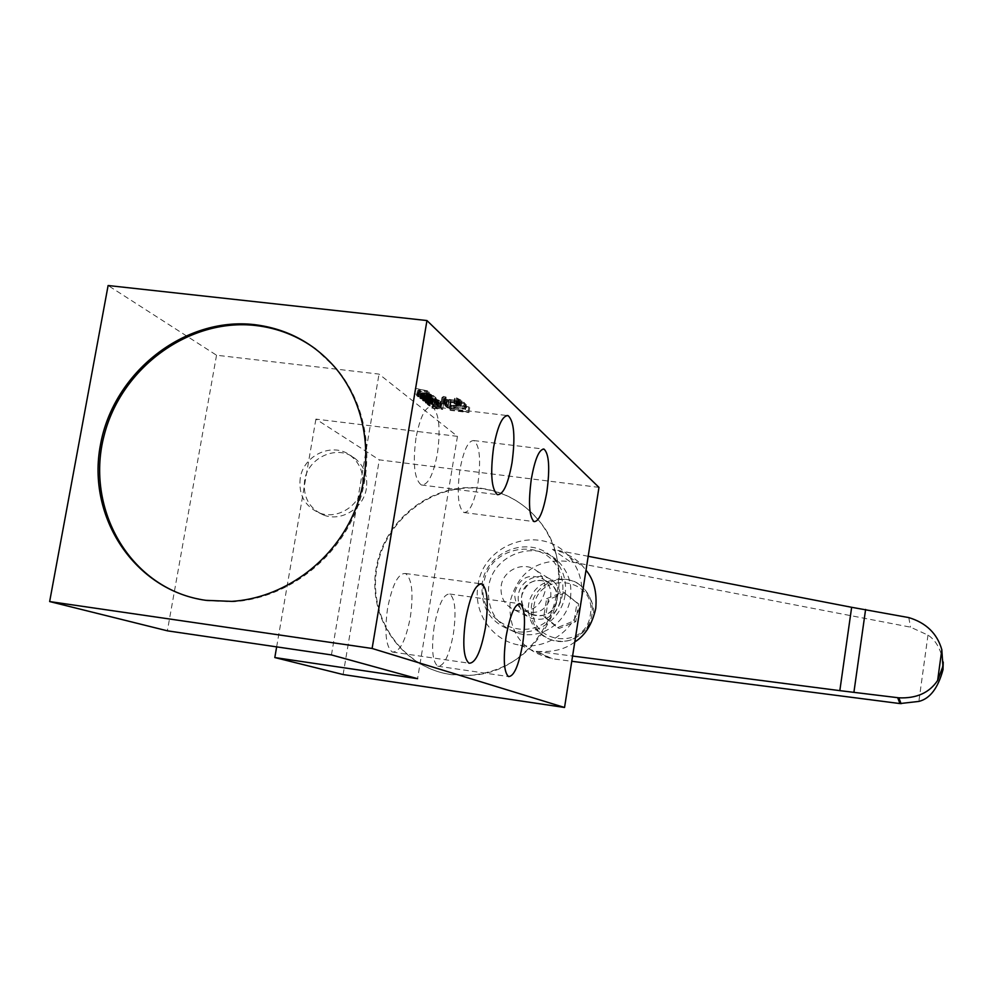 <?xml version="1.0" encoding="UTF-8"?>
<svg xmlns="http://www.w3.org/2000/svg" width="993" height="993" viewBox="0 0 993 993"><rect width="100%" height="100%" fill="white"/><g stroke="black" fill="none" stroke-linecap="round" stroke-linejoin="round"><path stroke-width="0.74" stroke-dasharray="4.96 3.72" d="M430.403 396.579L427.685 394.966L423.514 395.053L427.549 396.468L424.644 395.189L427.251 395.102L429.584 396.704L435.468 397.399L433.358 395.636L432.228 395.499L434.028 397.014L430.403 396.579L429.51 402.004L433.134 402.438L434.028 397.014M433.134 402.438L431.322 400.949L432.451 401.085L434.574 402.823L428.691 402.128L426.345 400.539L423.738 400.626L426.655 401.892L422.608 400.489L425.513 400.179L429.87 401.83L430.776 396.406M598.965 487.377L379.289 459.858L315.911 419.108L457.45 436.349L379.016 374.1L216.536 355.233L108.113 285.525M466.834 406.422L451.381 405.045L469.788 407.229L450.599 402.376L465.779 403.717L447.21 401.52L466.834 406.422L465.953 411.797L447.26 407.701L448.153 402.314M464.352 402.463L445.733 400.266L464.352 402.463L463.458 407.887L464.079 408.421L464.96 402.997M446.155 397.138L443.623 396.443L442.22 397.299L447.346 399.608L459.064 401.147L462.006 400.725L456.817 397.994L454.707 397.672L459.511 400.353L456.557 400.464L447.508 399.161L445.572 398.392L445.063 397.076L446.155 397.138L445.249 402.587L444.156 402.537L445.063 397.076M437.565 403.158L443.511 404.114L441.339 402.302L439.998 402.153L441.811 403.654L435.989 401.842L437.565 403.158L436.684 408.495L435.095 407.204L435.989 401.842M431.31 400.514L429.448 398.987L428.095 398.826L430.329 400.651L440.855 401.904L438.67 400.067L437.317 399.918L439.154 401.433L433.296 399.608L434.884 400.936L431.31 400.514L430.416 405.876L433.991 406.311L434.884 400.936M432.315 398.491L438.174 399.658L436.088 397.92L434.959 397.783L436.746 399.273L433.147 398.851L430.441 397.25L426.196 397.101L430.304 398.739L427.648 397.188L432.303 398.305L431.421 403.89L432.303 398.305M426.369 394.37L431.384 394.643L430.006 393.489L420.747 392.62L426.369 394.37L425.463 399.819L424.259 399.633L425.165 394.184M429.212 392.173L418.847 391.23L429.212 392.173L428.678 397.97L429.597 392.483M427.685 390.894L415.335 388.35L418.748 389.206L420.039 390.274L417.941 390.485L427.685 390.894L426.767 396.406L417.023 395.971L417.941 390.485M331.451 654.921L379.016 374.1M457.45 436.349L417.581 678.678M216.536 355.233L167.37 630.828M343.106 674.545L379.289 459.858M481.046 488.271C503.55 491.398 522.306 501.602 537.3 518.867C587.372 572.725 542.774 674.843 468.435 675.302L450.748 674.483C401.942 667.594 367.46 617.77 376.111 568.604C384.055 519.339 432.762 481.853 481.046 488.271M276.65 646.877L315.911 419.108M551.487 616.616C534.582 652.215 507.088 671.839 469.006 675.488L451.331 674.657C402.575 667.78 368.13 618.018 376.781 568.902C384.713 519.687 433.358 482.25 481.593 488.668C504.072 491.783 522.802 501.974 537.784 519.227C549.886 533.8 556.899 550.755 558.823 570.106C560.201 586.093 557.756 601.597 551.487 616.616C526.352 645.735 475.92 620.675 483.827 583.561C488.072 546.013 543.804 535.736 558.823 570.106C562.497 577.715 563.701 585.796 562.435 594.323C561.02 602.838 557.371 610.273 551.487 616.616M565.091 594.906C561.877 619.073 536.059 636.91 513.12 630.915C490.629 623.455 480.327 607.666 482.213 583.549C486.198 550.358 531.056 534.321 553.399 558.389C563.043 568.492 566.941 580.657 565.091 594.906M570.441 598.121C572.266 584.07 568.418 572.067 558.885 562.112C536.841 538.367 492.578 554.168 488.668 586.9C486.806 610.683 496.984 626.26 519.178 633.621C541.818 639.542 567.276 621.966 570.441 598.121M478.005 585.436C483.082 542.426 542.699 523.497 569.312 556.924C579.478 569.175 583.474 583.4 581.302 599.611C577.442 628.296 548.037 650.216 520.295 645.214C492.826 641.478 472.941 613.078 478.005 585.436M588.191 556.291L552.456 549.365C566.258 552.704 576.511 558.525 583.214 566.804L586.007 570.218M574.786 641.975C565.228 649.41 552.406 652.525 536.307 651.334L552.431 658.744C522.467 651.569 508.354 632.591 510.092 601.808C518.172 571.372 538.119 557.967 569.957 561.591L552.456 549.365M554.615 659.067L571.769 661.276M943.238 662.095C940.83 649.112 935.741 640.113 927.983 635.11L910.531 627.166L569.957 561.591M580.694 585.622L582.258 586.9C600.256 607.778 596.917 625.28 572.266 639.418C566.246 641.763 559.282 641.9 551.413 639.815C530.262 632.975 523.572 608.908 531.689 595.713C539.422 577.914 568.902 574.19 580.694 585.622C563.528 571.211 534.147 583.574 531.416 606.226C530.026 623.033 537.052 634.403 552.493 640.361C559.133 642.248 565.725 641.925 572.266 639.418C583.152 634.639 589.73 626.384 591.989 614.63C593.367 603.57 590.09 594.311 582.171 586.851L580.694 585.622M536.307 651.334L572.589 656.038M533.837 606.735C538.231 569.796 597.389 577.703 590.363 614.58C585.87 651.892 526.513 643.377 533.837 606.735M564.806 592.883L548.31 599.685L545.505 617.423L559.22 628.432L575.779 621.655L578.559 603.843L563.168 591.89L576.97 602.9L574.177 620.774L557.545 627.588L543.779 616.529L546.609 598.717L548.31 599.685M546.609 598.717L563.168 591.89M545.505 617.423L543.779 616.529M559.22 628.432L557.545 627.588M575.779 621.655L574.177 620.774M578.559 603.843L576.97 602.9M434.214 626.347C431.223 648.417 432.414 661.698 437.776 666.204C444.045 666.365 449.258 655.554 453.404 633.77C456.395 611.887 455.179 598.63 449.755 594.025C443.635 593.74 438.459 604.514 434.214 626.347M459.883 469.9C456.792 493.509 458.133 507.708 463.892 512.512C469.59 512.649 474.282 502.843 477.968 483.082C481.071 459.685 479.706 445.522 473.86 440.569C468.299 440.346 463.644 450.127 459.883 469.9M415.993 437.913C412.629 463.805 414.404 479.495 421.317 484.969C427.995 485.304 433.358 474.815 437.416 453.528C440.805 427.896 438.98 412.244 431.967 406.596C425.476 406.199 420.138 416.626 415.993 437.913M387.58 608.299C384.328 632.318 385.892 646.902 392.272 652.029C399.695 652.451 405.727 640.82 410.357 617.112C413.622 593.293 412.008 578.758 405.541 573.507C398.317 572.961 392.334 584.554 387.58 608.299M188.223 596.495L207.165 600.728L232.945 601.77C283.576 598.742 332.494 563.937 354.315 514.945C376.099 465.94 368.813 407.478 336.975 369.247L315.762 349.126M447.26 407.701L446.316 406.907L464.885 409.116L449.705 407.763L468.919 412.591L450.499 410.394L449.879 409.873L450.76 404.523M449.879 409.873L465.953 411.797M450.499 410.394L451.381 405.045M468.919 412.591L469.788 407.229M468.013 411.81L468.895 406.447M449.705 407.763L450.599 402.376M465.494 409.637L466.387 404.25M464.885 409.116L465.779 403.717M446.316 406.907L447.21 401.52M464.079 408.421L445.472 406.211L444.839 405.678L445.733 400.266M444.839 405.678L463.458 407.887M445.472 406.211L446.366 400.812M444.156 402.537L443.71 403.021L446.602 404.598L455.663 405.901L458.617 405.789L454.434 403.679L453.801 403.133L455.911 403.468L461.112 406.162L450.338 405.727L442.282 403.543L441.19 402.339L444.603 402.053L445.509 396.579M444.603 402.053L445.249 402.587M442.717 401.904L443.623 396.443M441.55 402.078L442.456 396.617M441.19 402.339L442.084 396.89M441.326 402.736L442.22 397.299M442.282 403.543L443.188 398.106M443.213 404.039L444.119 398.615M444.442 404.486L445.336 399.062M446.453 405.032L447.346 399.608M448.24 405.392L449.146 399.98M450.338 405.727L451.232 400.303M456.284 406.422L457.177 400.998M458.17 406.571L459.064 401.147M459.548 406.584L460.442 401.16M460.727 406.422L461.621 400.986M461.112 406.162L462.006 400.725M461 405.765L461.894 400.316M460.069 404.958L460.963 399.509M459.151 404.461L460.044 399M457.934 404.014L458.828 398.541M455.911 403.468L456.817 397.994M453.801 403.133L454.707 397.672M454.434 403.679L455.34 398.218M455.737 403.903L456.643 398.441M456.854 404.275L457.748 398.814M457.674 404.672L458.567 399.223M458.605 405.479L459.498 400.03M458.617 405.789L459.511 400.353M458.133 405.963L459.027 400.527M457.152 406L458.046 400.564M455.663 405.901L456.557 400.464M449.705 405.194L450.599 399.757M448.004 404.908L448.91 399.484M446.602 404.598L447.508 399.161M445.497 404.238L446.391 398.801M444.678 403.828L445.572 398.392M443.71 403.021L444.616 397.572M443.685 402.711L444.591 397.262M435.095 407.204L440.929 409.004L439.105 407.515L440.458 407.676L442.617 409.464L432.154 408.21L432.663 402.575M431.781 407.912L436.684 408.495M432.154 408.21L433.035 402.873M442.617 409.464L443.511 404.114M440.458 407.676L441.339 402.302M439.105 407.515L439.998 402.153M440.929 409.004L441.811 403.654M438.025 408.657L438.906 403.319M436.436 407.366L437.33 402.004M433.991 406.311L432.389 404.995L438.261 406.807L436.423 405.305L437.776 405.467L439.973 407.267L429.435 406.025L427.201 404.213L428.554 404.374L429.448 398.987M428.554 404.374L430.416 405.876M427.201 404.213L428.095 398.826M429.435 406.025L430.329 400.651M439.973 407.267L440.855 401.904M437.776 405.467L438.67 400.067M436.423 405.305L437.317 399.918M438.261 406.807L439.154 401.433M435.344 406.46L436.237 401.098M433.742 405.156L434.636 399.769M432.389 404.995L433.296 399.608M431.396 403.717L426.754 402.599L429.398 404.126L425.302 402.513L429.535 402.674L432.24 404.25L435.853 404.672L434.065 403.208L435.195 403.332L437.28 405.057L430.999 404.014L431.893 398.615M431.434 404.362L432.327 398.975M437.28 405.057L438.174 399.658M435.195 403.332L436.088 397.92M434.065 403.208L434.959 397.783M435.853 404.672L436.746 399.273M432.24 404.25L433.147 398.851M432.613 404.077L433.507 398.677M432.526 403.853L433.42 398.441M432.154 403.543L433.047 398.131M431.62 403.257L432.514 397.845M430.627 402.922L431.533 397.51M429.535 402.674L430.441 397.25M428.281 402.438L429.187 397.014M427.375 402.326L428.281 396.902M426.369 402.289L427.275 396.877M425.662 402.339L426.568 396.927M425.302 402.513L426.196 397.101M425.389 402.736L426.282 397.337M425.761 403.046L426.667 397.647M426.307 403.332L427.201 397.932M427.288 403.654L428.194 398.267M428.38 403.915L429.274 398.528M429.398 404.126L430.304 398.739M429.026 403.828L429.932 398.429M428.008 403.617L428.902 398.218M427.362 403.406L428.268 398.007M426.891 403.183L427.784 397.783M426.518 402.873L427.412 397.473M426.494 402.699L427.387 397.287M426.754 402.599L427.648 397.188M427.3 402.575L428.206 397.163M427.921 402.612L428.815 397.188M428.368 402.661L429.274 397.25M429.113 402.786L430.006 397.374M429.907 402.972L430.813 397.56M430.552 403.183L431.446 397.771M431.024 403.406L431.93 398.007M428.244 401.768L429.15 396.344M429.584 396.219L428.678 401.644M428.691 402.128L429.584 396.704M434.574 402.823L435.468 397.399M432.451 401.085L433.358 395.636M431.322 400.949L432.228 395.499M429.783 401.606L430.689 396.17M429.41 401.296L430.317 395.859M428.864 401.011L429.77 395.574M427.871 400.675L428.777 395.226M426.779 400.415L427.685 394.966M425.513 400.179L426.419 394.73M424.607 400.067L425.513 394.618M423.601 400.042L424.507 394.593M422.881 400.08L423.788 394.643M422.521 400.266L423.428 394.829M422.608 400.489L423.514 395.053M422.993 400.8L423.899 395.375M423.527 401.085L424.433 395.661M424.532 401.42L425.426 395.996M425.625 401.681L426.518 396.257M426.655 401.892L427.549 396.468M426.27 401.582L427.176 396.157M425.24 401.371L426.146 395.946M424.594 401.172L425.5 395.735M424.123 400.936L425.029 395.499M423.738 400.626L424.644 395.189M423.713 400.452L424.619 395.015M423.974 400.34L424.88 394.904M424.532 400.328L425.438 394.879M425.153 400.353L426.059 394.916M425.6 400.402L426.506 394.966M426.345 400.539L427.251 395.102M427.151 400.725L428.057 395.276M427.797 400.936L428.703 395.487M428.268 401.16L429.175 395.723M428.653 401.47L429.559 396.033M424.259 399.633L419.989 398.379L421.466 397.833L430.85 399.918L427.511 400.055L428.417 394.606M427.511 400.055L425.463 399.819M428.579 400.142L429.485 394.693M429.199 400.167L430.106 394.717M429.981 400.179L430.888 394.717M430.478 400.105L431.384 394.643M430.85 399.918L431.756 394.457M430.701 399.645L431.607 394.171M430.093 399.298L430.999 393.836M429.1 398.963L430.006 393.489M428.219 398.727L429.125 393.253M427.176 398.516L428.095 393.042M426.431 398.379L427.338 392.905M425.227 398.193L426.134 392.719M423.167 397.945L424.085 392.471M422.087 397.87L423.006 392.396M421.466 397.833L422.385 392.372M420.684 397.833L421.603 392.359M420.2 397.908L421.106 392.446M419.828 398.094L420.747 392.62M419.989 398.379L420.908 392.918M420.598 398.714L421.516 393.253M421.603 399.049L422.509 393.6M422.484 399.285L423.39 393.836M423.514 399.496L424.421 394.047M426.965 399.769L429.646 399.732L428.368 399.012L421.032 398.28L426.965 399.769L427.871 394.32L421.951 392.806L429.286 393.538L430.552 394.271L427.871 394.32M429.175 394.432L428.268 399.881M429.386 399.844L430.292 394.382M429.646 399.732L430.552 394.271M429.559 399.509L430.466 394.035M429.013 399.223L429.932 393.749M428.368 399.012L429.286 393.538M426.742 398.64L427.66 393.166M425.314 398.429L426.22 392.955M423.713 398.243L424.632 392.769M422.41 398.131L423.328 392.657M421.305 398.168L422.211 392.707M421.032 398.28L421.951 392.806M421.131 398.503L422.037 393.042M421.677 398.789L422.584 393.34M422.323 399L423.229 393.551M423.937 399.372L424.855 393.923M425.376 399.583L426.282 394.134M428.678 397.97L417.929 396.704L418.463 390.907M417.544 396.393L428.293 397.659M417.929 396.704L418.847 391.23M426.853 397.759L427.76 392.272M425.625 397.883L426.543 392.396M427.462 398.094L428.368 392.62M417.023 395.971L419.12 395.773L417.83 394.717L414.416 393.861L426.258 395.984L427.176 390.472M414.416 393.861L415.335 388.35M414.813 394.184L415.732 388.673M417.83 394.717L418.748 389.206M419.12 395.773L420.039 390.274M416.638 395.661L417.556 390.162M425.6 396.083L418.81 394.879L419.977 395.822L425.6 396.083L426.518 390.572L420.895 390.323L419.729 389.368L426.518 390.572M419.729 389.368L418.81 394.879M419.977 395.822L420.895 390.323M300.221 478.266C298.459 494.688 304.752 506.207 319.113 512.835C336.85 520.133 359.565 506.219 362.371 486.235C364.034 473.698 360.223 463.594 350.951 455.924C333.462 441.451 303.399 454.782 300.221 478.266M544.859 591.915C540.192 607.468 530.163 613.5 514.784 610.05C504.643 605.37 500.112 597.327 501.18 585.944C503.19 569.647 524.192 560.635 536.58 570.814C543.146 576.213 545.902 583.239 544.859 591.915M556.961 600.442C557.805 593.28 555.472 587.533 549.948 583.189C536.307 576.908 526.911 581.042 521.735 595.601C520.878 604.588 524.416 611.018 532.347 614.878C544.896 617.956 553.101 613.153 556.961 600.442C561.417 577.454 524.527 572.489 521.735 595.601C517.167 618.49 554.144 623.691 556.961 600.442M514.895 591.902C520.146 577.119 529.703 572.924 543.543 579.291C549.154 583.698 551.525 589.544 550.656 596.818C546.733 609.727 538.405 614.617 525.657 611.502C517.601 607.567 514.014 601.038 514.895 591.902M366.367 488.544C363.575 508.404 341.009 522.219 323.383 514.957C309.121 508.366 302.865 496.922 304.603 480.612C307.756 457.289 337.632 444.057 355.01 458.431C364.22 466.052 368.006 476.094 366.367 488.544M560.387 600.914C555.919 615.859 546.274 621.668 531.454 618.341C521.697 613.823 517.316 606.09 518.334 595.13C520.245 579.453 540.465 570.801 552.406 580.607C558.736 585.796 561.393 592.573 560.387 600.914M927.983 635.11L918.86 701.418M908.781 617.584L910.531 627.166M553.399 558.389L558.885 562.112M569.312 556.924L583.214 566.792M520.295 645.214L552.431 658.744M551.4 639.852L552.493 640.361M513.12 630.915L519.178 633.621M437.776 666.204L508.478 676.556M449.755 594.025L519.041 603.62M463.892 512.512L534.06 521.623M473.86 440.569L543.084 449.01M421.317 484.969L497.381 494.663M431.967 406.596L506.864 415.508M392.272 652.029L468.969 663.2M405.541 573.507L480.438 583.76M336.975 369.247L335.907 368.453M232.945 601.77L231.679 601.373M323.383 514.957L319.113 512.835M355.01 458.431L350.951 455.924M549.948 583.189L543.543 579.291M532.347 614.878L525.657 611.502M514.784 610.05L531.454 618.341M536.58 570.814L552.406 580.607"/><path stroke-width="1.49" d="M274.813 657.552L417.581 678.678L331.451 654.921L167.37 630.828L49.65 601.559L108.113 285.525L426.953 320.553L598.965 487.377L564.545 707.475L343.106 674.545L274.813 657.552L276.65 646.877M49.65 601.559L372.114 648.466L564.545 707.475M426.953 320.553L372.114 648.466M254.556 324.649C287.2 328.695 314.322 343.305 335.907 368.453C367.795 406.733 375.081 465.307 353.26 514.399C331.401 563.465 282.397 598.345 231.679 601.373L205.861 600.331C134.837 590.55 86.515 517.266 100.442 444.901C113.339 372.387 184.512 316.419 254.556 324.649M522.715 643.663C518.694 665.633 513.952 676.593 508.478 676.556C503.873 672.124 503.079 658.806 506.082 636.563C510.191 614.543 514.908 603.607 520.233 603.781C524.9 608.324 525.719 621.618 522.715 643.663M546.882 491.783C543.308 511.718 539.038 521.66 534.06 521.623C529.12 516.894 528.214 502.632 531.342 478.849C534.979 458.903 539.224 448.997 544.077 449.134C549.079 454.012 550.01 468.237 546.882 491.783M512.016 462.763C508.093 484.249 503.203 494.874 497.381 494.663C491.448 489.264 490.182 473.512 493.583 447.409C497.592 425.935 502.446 415.347 508.118 415.657C514.138 421.231 515.441 436.932 512.016 462.763M485.403 627.737C480.935 651.656 475.461 663.473 468.969 663.2C463.483 658.16 462.378 643.526 465.655 619.309C470.235 595.341 475.684 583.561 481.99 583.971C487.551 589.147 488.693 603.732 485.403 627.737M586.007 570.218C593.913 579.689 597.165 592.449 595.738 608.498C592.225 624.237 585.237 635.383 574.786 641.975M571.769 661.276L899.956 703.565L918.86 701.418C929.982 698.675 938.025 688.112 942.99 669.729L943.238 662.095M572.589 656.038L839.83 690.644L851.646 607.294L588.191 556.291M851.646 607.294L908.781 617.584C926.171 622.847 937.193 633.559 941.823 649.707L942.916 666.303L937.628 680.466C929.386 692.804 916.465 698.588 898.851 697.818L839.83 690.644M315.762 349.126C297.875 335.969 277.866 328.1 255.747 325.518C189.253 317.797 121.072 367.72 104.054 435.704C86.304 503.525 123.666 576.945 188.223 596.495M899.956 703.565L897.672 697.669M937.628 680.466L941.823 649.707M853.93 692.146L865.598 609.466M898.851 697.818L901.073 703.689M942.27 669.617L943.226 662.579M519.041 603.62L520.233 603.781M543.084 449.01L544.077 449.134M506.864 415.508L508.118 415.657M480.438 583.76L481.99 583.971"/></g></svg>
